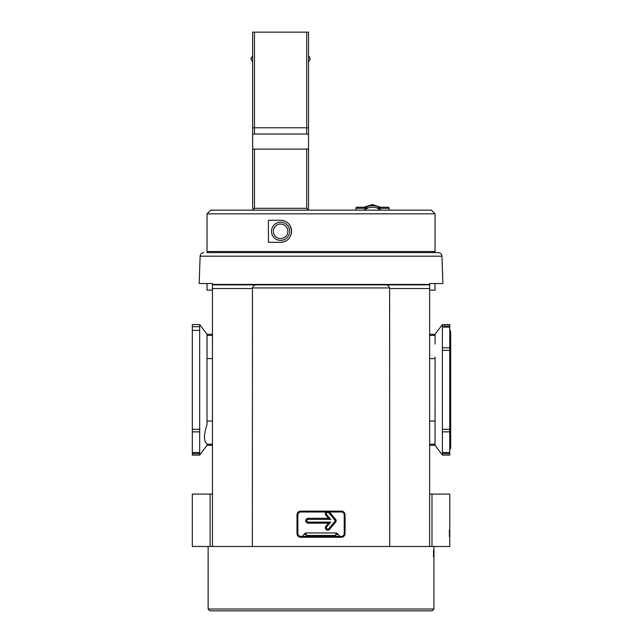<?xml version="1.0" encoding="UTF-8"?>
<svg xmlns="http://www.w3.org/2000/svg" width="643" height="643" viewBox="0 0 643 643"><rect width="100%" height="100%" fill="white"/><g stroke="black" fill="none" stroke-linecap="round" stroke-linejoin="round"><path stroke-width="0.96" d="M326.122 511.997A2.427 2.427 0 0 0 325.913 515.332L328.412 518.314L308.166 518.314A2.427 2.427 0 0 0 305.738 520.742A2.427 2.427 0 0 0 308.166 523.169L328.412 523.169L325.913 526.151A2.427 2.427 0 0 0 326.21 529.575A2.427 2.427 0 0 0 329.634 529.277L335.694 522.044A2.025 2.025 0 0 0 335.694 519.448L329.634 512.214A2.427 2.427 0 0 0 329.417 511.997M335.107 520.742A0.964 0.964 0 0 0 334.882 520.123L328.814 512.897A1.366 1.366 0 0 0 326.893 512.728A1.366 1.366 0 0 0 326.724 514.649L330.687 519.375L308.166 519.375A1.366 1.366 0 0 0 306.799 520.742A1.366 1.366 0 0 0 308.166 522.108L330.687 522.108L326.724 526.834A1.366 1.366 0 0 0 326.893 528.763A1.366 1.366 0 0 0 328.814 528.594L334.882 521.36A0.964 0.964 0 0 0 335.107 520.742M435.054 252.635L207.03 252.635M435.054 283.531L435.054 290.146L429.628 290.146M431.983 546.486L449.762 546.486L449.762 494.081L431.983 494.081L431.983 546.486L429.628 546.486L429.628 284.415L212.455 284.415L212.455 283.531L199.169 283.531L200.126 256.179C200.407 254.025 201.629 252.836 203.799 252.635M212.455 494.081L192.321 494.081L192.321 546.486L389.722 546.486L389.618 287.943C388.927 285.717 387.383 284.688 384.972 284.857L257.112 284.857C254.708 284.68 253.165 285.709 252.466 287.943L252.361 546.486M429.628 494.081L431.983 494.081M339.432 536.391L339.432 536.375A1.841 1.841 0 0 0 337.768 534.542A1.768 1.768 0 0 0 336.008 532.951L306.068 532.951A1.768 1.768 0 0 0 304.316 534.542A1.841 1.841 0 0 0 302.652 536.375L302.652 536.391M449.521 536.616L449.409 529.936L449.409 536.616M304.316 534.542L305.835 534.534M337.768 534.542L336.241 534.534M210.1 494.081L210.1 546.486M328.412 518.314L330.687 519.375M328.412 523.169L330.687 522.108M435.054 444.096L435.07 445.342L429.628 445.35M429.628 358.593L435.086 358.593L435.054 443.638M435.07 445.342L442.408 455.099L442.408 324.538L435.07 334.288L429.628 334.28M435.07 334.288L435.086 335.437L429.628 335.437M435.086 358.593L435.054 357.138M435.054 344.045L435.086 335.437M207.03 283.531L207.03 290.146L212.455 290.146M212.455 334.28L207.006 334.28L206.998 335.437L206.998 358.593L212.455 358.593M207.03 424.533L207.03 423.383L207.03 424.533C203.622 434.869 203.622 441.291 207.03 443.807L207.014 445.342L212.455 445.35M212.455 421.036L206.998 421.036L207.03 423.383M206.998 421.036L206.998 358.593M199.676 330.365L199.676 429.307L192.321 429.307L192.321 330.365L199.676 330.365L199.676 324.538L207.006 334.288M207.014 445.342L199.676 455.099L199.676 452.519L192.321 452.519L192.321 431.863L199.676 431.863L199.676 429.307M207.03 357.138L207.03 336.16M199.676 431.863L199.676 452.519M442.408 429.307L449.762 429.307L449.762 324.538L442.408 324.538M442.408 452.519L449.762 452.519L449.762 431.863L442.408 431.863M442.408 455.099L449.762 455.099L449.762 453.636L442.408 453.636M199.676 324.538L192.321 324.538L192.321 330.365M192.321 452.519L192.321 455.099L199.676 455.099M442.408 347.767L449.762 347.767L449.762 350.322L442.408 350.322M449.762 429.307L449.762 431.863M449.762 452.519L449.762 453.636M192.321 429.307L192.321 431.863M200.126 256.179L441.958 256.179L442.914 283.531L429.628 283.531L429.628 285.235M199.169 283.531L212.455 283.531M345.082 533.513A3.754 3.754 0 0 1 341.329 537.267L300.747 537.267A3.754 3.754 0 0 1 296.994 533.513L296.994 514.874A3.754 3.754 0 0 1 300.747 511.121L341.329 511.121A3.754 3.754 0 0 1 345.082 514.874L345.082 533.513L344.214 533.513A2.877 2.877 0 0 1 341.329 536.391L300.747 536.391L300.747 537.267M389.722 546.486L429.628 546.486M212.455 285.235L212.455 546.486M345.082 514.874L344.214 514.874L344.214 533.513M344.214 514.874A2.877 2.877 0 0 0 341.329 511.997L341.329 511.121M300.747 511.121L300.747 511.997L341.329 511.997M300.747 511.997A2.877 2.877 0 0 0 297.87 514.874L296.994 514.874M296.994 533.513L297.87 533.513L297.87 514.874M297.87 533.513A2.877 2.877 0 0 0 300.747 536.391M442.914 283.531L429.628 283.531M306.325 534.534L306.325 536.391M306.325 535.442L335.75 535.442L335.75 536.391M335.75 534.534L335.75 535.442M321.042 252.635L438.285 252.635L321.042 252.635M433.679 556.838L433.543 550.167L433.543 556.838M433.945 609.009L432.112 610.85L209.972 610.85L208.131 609.009L433.945 609.009L433.945 546.486M431.373 210.157L210.703 210.157L207.03 213.83L435.054 213.83L431.373 210.157M207.03 213.83L207.03 251.534L435.054 251.534L435.054 213.83M280.581 220.268C287.132 220.774 290.813 224.455 291.617 231.303A11.035 11.035 0 0 0 280.581 220.268L268.412 220.268L268.412 242.339L280.581 242.339A11.035 11.035 0 0 0 286.585 240.562M289.688 231.303A9.106 9.106 0 0 1 280.581 240.402A9.106 9.106 0 0 1 271.483 231.303A9.106 9.106 0 0 1 280.581 222.197A9.106 9.106 0 0 1 289.688 231.303M273.323 231.303A7.266 7.266 0 0 0 280.581 238.569A7.266 7.266 0 0 0 287.847 231.303A7.266 7.266 0 0 0 280.581 224.037A7.266 7.266 0 0 0 273.323 231.303M291.392 233.513A11.035 11.035 0 0 0 291.617 231.303C290.821 238.143 287.14 241.824 280.581 242.339M308.536 157.929L308.592 154.159A3.681 3.681 0 0 0 308.536 153.661M252.635 154.159L252.578 154.159A3.681 3.681 0 0 1 252.635 153.661M252.578 154.159L252.635 157.929M306.695 210.157L307.997 209.618L308.536 208.316L308.536 134.025L306.695 134.025L308.536 134.025L308.536 127.772L306.695 127.772L308.536 127.772L308.536 32.15L306.695 32.15L306.695 134.025L254.475 134.025L306.695 134.025M306.695 32.15L252.635 32.15L252.635 134.025L254.475 134.025L252.635 134.025L252.635 208.316L253.173 209.618L254.475 208.316L254.475 149.104L252.635 149.104M308.536 149.104L254.475 149.104M307.997 209.618L306.695 208.316L254.475 208.316M254.475 210.157L253.173 209.618M389.079 210.157L389.079 208.316A1.101 1.101 0 0 0 387.978 207.215L381.042 207.215L380.19 207.737A11.494 8.126 180 0 0 372.53 205.664A11.494 8.126 180 0 0 364.87 207.737L368.238 207.89A10.392 7.346 0 0 1 372.53 207.231A10.392 7.346 0 0 1 376.822 207.89L380.19 207.737M363.994 207.223L372.53 204.562L381.018 207.432M376.822 207.89L381.307 210.157M355.981 210.157L355.981 208.316A1.101 1.101 0 0 1 357.082 207.215L364.018 207.215L357.082 207.215M381.283 207.215L387.978 207.215M364.87 207.737L364.155 207.102M363.753 210.157L368.238 207.89M381.58 207.215L384.209 207.215M361.294 207.215L363.922 207.215M254.475 32.15L254.475 127.772L252.635 127.772L306.695 127.772L254.475 127.772L254.475 134.025M252.635 61.889L250.858 58.81L252.635 55.74M308.536 55.74L310.312 58.81L308.536 61.889M335.694 519.448L334.882 520.123M306.068 534.421L306.068 532.951M336.008 532.951L336.008 534.421M308.166 518.314L308.166 519.375M308.166 522.108L308.166 523.169M325.913 515.332L326.724 514.649M329.634 512.214L328.814 512.897M335.694 522.044L334.882 521.36M329.634 529.277L328.814 528.594M325.913 526.151L326.724 526.834M429.628 444.192L435.086 444.192M435.086 421.036L429.628 421.036M206.998 444.192L212.455 444.192M212.455 335.437L206.998 335.437M442.408 325.993L449.762 325.993M449.762 327.11L442.408 327.11M192.321 453.636L199.676 453.636M199.676 326.692L192.321 326.692M389.618 287.943L252.466 287.943M429.628 288.53L389.722 288.53M252.361 288.53L212.455 288.53M341.329 537.267L341.329 536.391M257.112 284.857L212.455 284.857M384.972 284.857L429.628 284.857M306.695 149.104L306.695 208.316M389.079 208.316L378.132 208.316M366.928 208.316L355.981 208.316M449.762 329.65L450.679 331.708L450.679 447.922L449.762 449.979M434.129 251.534L435.054 252.45M207.946 251.534L207.03 252.45M441.958 256.179C441.677 254.025 440.455 252.836 438.285 252.635M208.131 609.009L208.131 546.486"/></g></svg>
